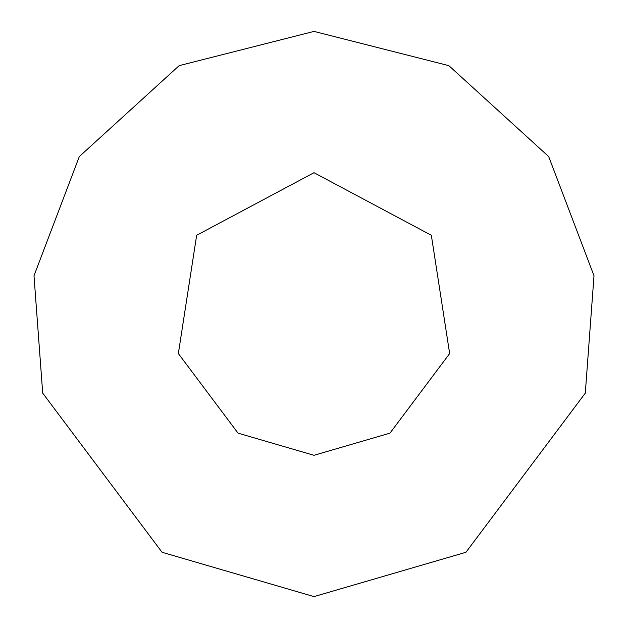 <?xml version="1.0" encoding="UTF-8"?>
<svg xmlns="http://www.w3.org/2000/svg" width="628" height="628" viewBox="0 0 628 628"><rect width="100%" height="100%" fill="white"/><g stroke="black" fill="none" stroke-linecap="round" stroke-linejoin="round"><path stroke-width="0.94" d="M314 596.6L465.929 552.287L585.296 393.128L594.002 275.763L548.684 156.568L448.847 65.65L314 31.4L179.153 65.65L79.316 156.568L33.998 275.763L42.704 393.128L162.071 552.287L314 596.6M314 455.3L389.964 433.147L449.648 353.564L431.342 235.28L314 172.7L196.658 235.28L178.352 353.564L238.036 433.147L314 455.3"/></g></svg>
